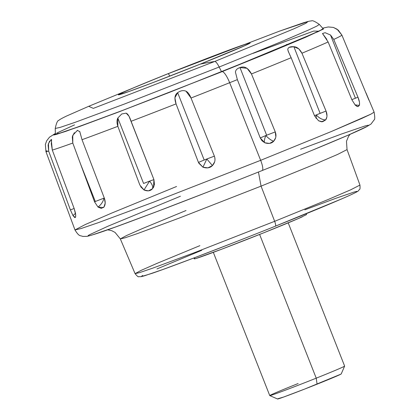 <?xml version="1.0" encoding="UTF-8"?>
<svg xmlns="http://www.w3.org/2000/svg" width="420" height="420" viewBox="0 0 420 420"><rect width="100%" height="100%" fill="white"/><g stroke="black" fill="none" stroke-linecap="round" stroke-linejoin="round"><path stroke-width="0.63" d="M326.844 39.422L322.507 33.521L325.106 32.702L330.514 35.012L355.404 98.207L330.514 35.012L333.753 39.428L357.956 97.198L351.855 99.65L357.956 97.198C359.373 100.632 359.846 103.357 359.378 105.383L355.005 104.858L359.378 105.383L357.982 106.638M289.469 47.303L293.869 46.709L320.124 113.363L326.051 111.048C327.395 114.508 327.28 117.458 325.705 119.905C322.187 119.768 319.058 118.109 316.307 114.917L320.124 113.363L293.869 46.709L298.793 48.841L301.949 53.224A159.054 3.329 -21.5 0 0 328.125 41.979A159.054 3.329 158.5 0 1 301.949 53.224L326.051 111.048L316.307 114.917C319.053 118.104 322.187 119.768 325.705 119.905L321.589 121.795L318.596 120.792L314.575 115.894L291.144 57.729C289.223 53.749 288.104 51.02 287.789 49.534L287.879 48.841M238.403 68.203L239.988 67.578L266.637 135.23L275.263 131.901C276.544 135.387 276.029 138.484 273.725 141.188C271.435 140.548 268.79 138.673 265.792 135.566L266.637 135.23L239.988 67.578L247.049 68.287L251.459 73.952A159.054 3.329 -21.5 0 0 291.144 57.729A159.054 3.329 158.5 0 1 251.459 73.952L275.263 131.901L265.792 135.566C268.79 138.673 271.43 140.548 273.725 141.188C271.625 143.519 268.622 144.039 264.721 142.753C263.981 141.803 264.338 139.409 265.792 135.566L260.248 137.944L237.358 79.627L235.447 72.198L235.599 71.279M214.657 161.842L212.425 165.564L207.947 167.864L202.96 167.218L198.445 162.409L204.194 160.025L198.445 162.409L176.059 103.892C174.179 98.474 174.715 94.742 177.665 92.683L204.194 160.025L177.665 92.683C180.553 90.61 183.32 90.106 185.966 91.172L191.027 98.023L214.384 156.161C215.612 159.663 214.956 162.803 212.425 165.564L206.819 158.986L214.384 156.161L206.819 158.986L212.425 165.564C210.137 167.942 206.981 168.494 202.96 167.218L206.819 158.986L202.96 167.218L198.765 163.149M117.852 126.326A159.054 3.329 158.5 0 1 82.026 139.703L104.365 198.235C105.562 201.752 105.452 204.645 104.034 206.908L103.483 207.543L98.012 207.06C101.189 204.624 103.178 201.653 103.982 198.146L104.722 199.348L103.982 198.146L95.308 201.49L80.388 163.611L72.791 143.052L72.77 135.298L77.333 130.452L79.779 131.596L82.026 139.703A159.054 3.329 -21.5 0 0 117.852 126.326L117.82 118.041L121.716 113.993L126.147 113.143C127.885 113.841 129.538 116.55 131.098 121.286A159.054 3.329 -21.5 0 0 176.059 103.892A159.054 3.329 158.5 0 1 131.098 121.286L153.93 179.624L154.466 184.574L152.402 188.811L148.449 190.859L143.992 189.966L139.85 185.047L117.852 126.326C116.744 122.96 116.734 120.199 117.82 118.041L143.588 183.461L117.82 118.041L121.716 113.993L126.147 113.143L128.993 116.183L153.93 179.624L153.5 187.32L152.402 188.811C153.232 186.937 152.292 184.375 149.583 181.12L153.93 179.624L149.583 181.12C152.287 184.375 153.227 186.937 152.402 188.811C150.407 191.042 147.604 191.431 143.992 189.966L149.583 181.12L143.992 189.966L140.648 186.711M79.695 131.402L82.026 139.703L104.365 198.235L105.2 203.059L104.034 206.908L101.32 208.435L98.012 207.06L94.552 201.857L95.308 201.49L94.537 201.799L80.388 163.611L95.308 201.49L103.982 198.146C103.168 201.663 101.178 204.635 98.012 207.06L94.552 201.857L72.791 143.052A159.054 3.329 158.5 0 1 52.306 150.103L74.251 208.782L75.768 215.234M368.918 100.144L341.896 35.107L338.242 30.093L333.543 27.473M357.063 106.449L355.273 105.142L351.986 99.965L328.125 41.979L322.507 33.521L325.106 32.702L330.514 35.012L333.753 39.428A159.054 3.329 -21.5 0 0 341.896 35.107A159.054 3.329 158.5 0 1 333.753 39.428M316.139 118.566L316.307 114.917L314.491 115.694L316.307 114.917L316.139 118.566M204.194 160.025L206.819 158.986L204.194 160.025M143.588 183.461L149.583 181.12L143.588 183.461M51.198 139.445L51.592 140.416L51.287 143.666L52.306 150.103L74.251 208.782L75.547 213.413L75.689 216.736L75.322 217.508L72.975 215.544L75.527 213.35L72.975 215.544L70.392 209.921L48.683 151.174A159.054 3.329 158.5 0 1 45.938 151.604A159.054 3.329 158.5 0 1 47.072 150.68M200.203 64.15L153.169 82.525L128.882 91.544L118.44 94.82L123.695 92.101L137.099 86.336L168.394 73.579L169.748 76.146L168.394 73.579A70.791 1.48 158.5 0 1 248.215 43.318A70.791 1.48 158.5 0 1 200.203 64.15A4024.025 939.183 68.2 0 1 214.709 61.477A10.059 2.347 68.2 0 1 219.182 67.022L221.55 71.804L285.049 45.922L320.434 30.371L323.064 28.644L319.342 24.439L316.748 26.14L308.716 29.93L281.836 41.486L219.182 67.022L281.836 41.486L308.716 29.93L316.748 26.14L319.342 24.439C314.806 21.257 312.118 20.113 311.267 21C310.585 20.811 307.976 21.41 303.44 22.79L279.757 31.054L307.96 21.599L305.707 23.378L293.822 28.843L214.709 61.477L293.822 28.843L305.707 23.378L307.96 21.599L279.757 31.054L164.939 74.928A4024.025 939.183 68.2 0 1 168.394 73.579A4024.025 939.183 -111.8 0 0 164.939 74.928L88.694 106.312L93.324 108.376L214.709 61.477A4024.025 939.183 -111.8 0 0 200.203 64.15A70.791 1.48 158.5 0 1 120.377 94.416A70.791 1.48 158.5 0 1 168.394 73.579L215.922 55.015L247.637 43.491L250.163 42.934L244.54 45.791L200.203 64.15M194.88 258.389C193.772 259.003 194.124 259.04 195.919 258.51L221.471 249.286L263.981 232.706A60.359 1.265 -21.5 0 0 302.316 216.809M350.107 134.311L348.558 136.295L346.474 141.288L347.041 149.599L337.659 154.403L314.591 164.315L261.056 186.134L258.452 172.022L261.056 186.134L314.591 164.315L337.659 154.403L347.041 149.599L359.956 185.073L350.647 189.84L327.763 199.673L274.669 221.314A5.03 1.176 68.2 0 1 275.357 226.191A5.03 1.176 -111.8 0 0 274.669 221.314L327.763 199.673L350.647 189.84L359.956 185.073C360.329 191.173 359.436 188.575 358.669 190.538C358.034 191.047 358.943 191.147 347.844 196.187C332.892 202.834 308.731 212.835 275.357 226.196C227.021 245.537 172.226 266.485 151.599 273.494L141.089 276.675L138.794 276.665C138.385 277.179 137.146 276.176 135.083 273.651L139.681 272.585L152.492 268.228L193.977 252.835L274.669 221.314L261.056 186.134L274.669 221.314L193.977 252.835L152.492 268.228L139.681 272.585L135.083 273.651L141.094 270.385L157.038 263.366L199.878 245.653M341.654 198.907L275.378 226.186M107.667 229.814L111.736 230.69L115.059 232.423L120.33 238.901L124.971 237.825L137.881 233.431L179.708 217.912L261.056 186.134L179.708 217.912L137.881 233.431L124.971 237.825L120.33 238.901L126.441 235.583L142.643 228.459L186.034 210.52M366.019 92.92L374.105 112.114L370.97 114.119L331.322 131.523L260.657 160.325A10.059 2.347 68.2 0 1 262.211 170.52A10.059 2.347 -111.8 0 0 260.657 160.325L331.322 131.523L361.767 118.445L370.97 114.119L374.105 112.114C374.95 117.059 374.955 119.653 374.115 119.905L371.028 124.037L366.245 126.934C361.19 129.481 351.871 133.628 338.284 139.388C318.266 147.866 292.908 158.246 262.206 170.525C224.133 185.729 188.286 199.705 154.665 212.457C121.842 224.779 98.033 233.751 87.113 236.35L82.798 236.428C80.11 235.226 79.322 237.032 74.981 229.945L81.065 228.543L98.081 222.752L153.263 202.272L260.657 160.325L229.661 82.709A159.054 3.329 -21.5 0 0 237.358 79.627A159.054 3.329 158.5 0 1 229.661 82.709L260.657 160.325L153.263 202.272L98.081 222.752L81.065 228.543L74.981 229.945L85.307 224.527L111.557 213.145L176.568 186.491M253.06 53.356L313.73 31.054L319.1 31.217L222.028 71.663A13.078 3.05 68.2 0 1 229.661 82.709A159.054 3.329 158.5 0 1 191.027 98.023L214.384 156.161M237.358 79.627L235.447 72.198C235.615 69.998 237.127 68.46 239.988 67.578C244.451 65.835 248.273 67.961 251.459 73.952M326.881 116.939L325.705 119.905L322.55 121.769L318.596 120.792L314.575 115.894L291.144 57.729L288.225 51.319L287.789 49.534C287.968 47.413 289.994 46.473 293.869 46.709C297.04 46.883 299.733 49.051 301.949 53.224M287.921 44.72L286.498 44.473M357.956 97.198L359.373 101.845M359.531 102.979L359.378 105.383L357.84 106.638L355.273 105.142L351.986 99.965L328.125 41.979M326.051 111.048L326.975 115.878M275.263 131.901L275.846 136.862M275.641 137.807L273.725 141.188L269.524 143.425L264.721 142.753L260.248 137.944L257.512 131.003M214.746 157.259L215.003 159.716M75.689 216.736L74.718 217.549L72.975 215.544L70.392 209.921L48.683 151.174L48.106 144.984L49.607 141.094M185.945 91.161L185.966 91.172C187.887 92.132 189.578 94.416 191.027 98.023A159.054 3.329 -21.5 0 0 229.661 82.709A13.078 3.05 -111.8 0 0 222.028 71.663L115.406 113.211L65.667 131.397L54.485 134.852L55.367 133.534L54.904 133.786C52.232 135.266 53.072 135.366 57.419 134.075L80.005 126.341L119.217 111.767L222.028 71.663L269.971 52.238L305.623 37.254L323.558 28.991L322.697 28.229M55.361 133.455L49.481 137.198L46.667 140.821L45.37 144.459L45.938 151.599A159.054 3.329 -21.5 0 0 48.683 151.174L48.468 143.519L51.245 139.429L51.597 139.65M51.245 139.429L52.306 150.103A159.054 3.329 -21.5 0 0 72.791 143.052L72.303 136.81L74.356 132.673M77.275 130.478L77.7 130.342M176.059 103.892L174.899 97.766L177.707 92.652M194.355 258.877A60.359 1.265 -21.5 0 0 263.981 232.706L298.541 218.479L306.569 214.578M219.182 67.022A10.059 2.347 -111.8 0 0 214.709 61.477L93.324 108.376L88.694 106.312L66.402 116.109C61.53 118.472 58.999 119.921 58.795 120.451C57.566 120.383 56.38 123.055 55.235 128.473L60.375 127.328L75.259 122.278L124.005 104.197L219.182 67.022L124.005 104.197L75.259 122.278L60.375 127.328L55.235 128.473L55.382 134.085L60.59 132.925L75.679 127.806L125.087 109.484L221.55 71.804L219.182 67.022M74.529 124.877L56.858 133.019M55.377 134.032L59.341 133.308L81.596 125.69L120.236 111.326L169.381 92.405L268.795 52.663L303.928 37.9L321.599 29.752L323.022 28.597M180.411 196.245L108.155 226.133L89.644 234.67C86.888 236.197 87.754 236.297 92.242 234.964L115.552 226.984L156.03 211.937L207.512 192.119M311.651 150.491L348.453 135.025L366.959 126.488C369.721 124.961 368.855 124.861 364.361 126.189L341.05 134.174L300.573 149.216M201.716 250.32L156.97 268.931M142.742 275.489C140.621 276.665 141.288 276.743 144.737 275.719L162.655 269.582L193.767 258.022L233.336 242.786M355.882 192.344C358.003 191.168 357.336 191.095 353.887 192.119L335.969 198.251L304.857 209.816M74.141 208.478L70.392 209.921L74.141 208.478M322.57 33.789L322.507 33.521M341.896 35.107L337.076 29.206L333.333 27.41L328.246 26.959L322.644 28.171M264.721 142.753L261.996 140.747L260.248 137.944L265.792 135.566C264.338 139.414 263.981 141.808 264.721 142.753M344.594 366.077A40.241 0.845 158.5 0 1 316.229 378.163L317.079 384.169A34.204 0.714 -21.5 0 0 341.192 373.9M259.618 234.444L316.229 378.163A40.241 0.845 -21.5 0 0 343.46 366.786M269.808 395.608A40.241 0.845 -21.5 0 0 316.229 378.163L260.584 236.896M277.662 399A34.204 0.714 -21.5 0 0 317.079 384.169L316.229 378.163A40.241 0.845 158.5 0 1 269.85 395.608A40.241 0.845 158.5 0 1 298.147 383.523M277.925 398.727L283.805 396.979L304.679 389.067L340.867 374.173M153.5 187.32L153.941 186.438M321.589 121.795L321.169 121.758M306.233 213.722L306.579 214.604M45.938 151.599L74.981 229.945M135.083 273.651L120.33 238.901M193.914 257.964L194.261 258.846M261.996 140.747L260.243 137.944M341.219 373.931L344.626 366.114M288.204 222.852L344.626 366.093M213.323 252.347L269.75 395.588M277.583 398.995L269.761 395.603"/></g></svg>
